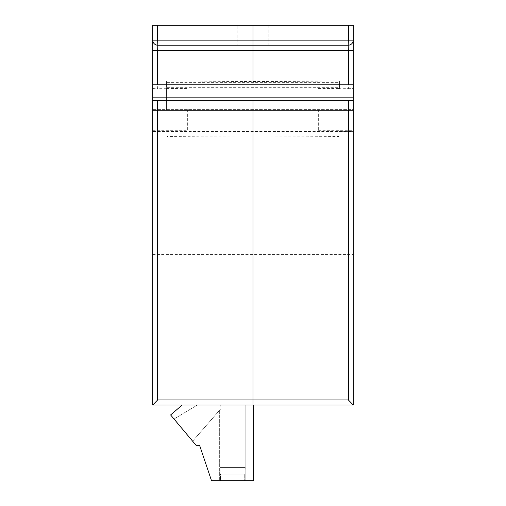 <?xml version="1.0" encoding="UTF-8"?>
<svg xmlns="http://www.w3.org/2000/svg" width="506" height="506" viewBox="0 0 506 506"><rect width="100%" height="100%" fill="white"/><g stroke="black" fill="none" stroke-linecap="round" stroke-linejoin="round"><path stroke-width="0.38" stroke-dasharray="2.53 1.9" d="M318.337 109.606L318.337 130.687L318.337 109.606M152.761 88.676L157.638 88.689L157.638 50.271L152.761 50.271L152.761 130.687L152.761 109.606L353.239 109.606L353.239 130.687L353.239 100.333L353.239 110.453L152.761 110.453L353.239 110.453L152.761 110.453L353.239 110.453L353.239 254.619L353.239 110.453L353.239 131.389L348.362 131.377L348.362 399.961L253 399.961L253 405.021L353.239 405.021L348.362 399.961M268.85 25.3L268.85 45.217L237.15 45.217L268.85 45.217L237.15 45.217L268.85 45.217L268.85 25.3L237.15 25.3L237.15 45.217L237.15 25.3L268.85 25.3M187.663 109.606L187.663 130.687L187.663 109.606M167.005 136.43L167.005 82.63L167.005 136.43L253 135.931L253 399.961L157.638 399.961L157.638 131.377L152.761 131.389L152.761 110.453L152.761 254.619L152.761 100.333L152.761 109.606L353.239 109.606L353.239 50.271L348.362 50.271L348.362 88.689L339.418 88.733L339.418 81.093L253 81.561L166.582 80.941L166.582 109.606L166.582 81.093M157.638 25.3L152.761 25.3L152.761 40.157A5.06 5.06 0 0 0 157.815 45.217L253 45.217L253 40.157L157.638 40.157L157.638 25.3L253 25.3L253 40.157L353.239 40.157L353.239 25.3L348.362 25.3L348.185 45.217A5.06 5.06 0 0 0 353.239 40.157A5.06 5.06 0 0 1 348.185 45.217L253 45.217L348.185 45.217A5.06 5.06 0 0 0 353.239 40.157L353.239 50.271M152.761 50.271L152.761 40.157A5.06 5.06 0 0 0 157.815 45.217L237.15 45.217M166.582 88.733L157.638 88.689M253 25.3L348.362 25.3M157.638 50.271L253 50.271L253 45.217L268.85 45.217M348.362 50.271L253 50.271L253 81.561M348.362 88.689L353.239 88.676M157.815 45.217A5.06 5.06 0 0 1 152.761 40.157L157.638 40.157L157.815 45.217M339.418 88.733L339.418 81.093M152.761 84.825L353.239 84.825M152.761 97.133L353.239 97.133M253 135.931L338.995 136.43L338.995 82.63L338.995 131.339L348.362 131.377M157.638 399.961L152.761 405.015L253 405.021M353.239 405.015L353.239 131.389M152.761 131.389L152.761 405.015M157.638 131.377L167.005 131.339M338.995 136.43L338.995 131.339M167.005 109.606L167.005 110.453L167.005 109.606M152.761 254.619L353.239 254.619L152.761 254.619M152.761 100.333L353.239 100.333M220.907 408.69L220.724 405.021L245.827 405.021L245.827 480.7L219.345 480.7L245.827 480.7L219.345 480.7L245.827 480.7L245.827 405.021L197.353 405.021L220.724 405.021L197.353 405.021L220.724 405.021L220.907 408.69L220.724 405.021L220.907 408.69L192.641 441.2L174.039 419.031L192.641 441.2L174.039 419.031L192.641 441.2L220.907 408.69L219.345 410.486L219.345 480.7L219.345 410.486L220.907 408.69L192.641 441.2L220.907 408.69M253.664 405.021L253.664 480.7L211.508 480.7L199.592 445.293L196.075 445.293L170.604 414.939L182.217 405.021L253.664 405.021L182.217 405.021M197.353 405.021L174.039 419.031L197.353 405.021M245.201 467.424L219.971 467.424L220.433 480.7L220.433 474.059L219.971 474.059L244.74 474.059L244.74 480.7L220.433 480.7L244.74 480.7L244.74 474.059L245.201 474.059L220.433 474.059L220.433 480.7L244.74 480.7L220.433 480.7L219.971 467.424L245.201 467.424L244.74 480.7L220.433 480.7L244.74 480.7L245.201 467.424L219.971 467.424L245.201 467.424M220.433 480.7L244.74 480.7L220.433 480.7M220.433 474.059L244.74 474.059L220.433 474.059M348.204 45.255L348.248 45.578M157.752 45.597L157.796 45.255M318.337 130.687L353.239 130.687M152.761 130.687L187.663 130.687M152.761 88.531L153.407 88.531M166.582 88.531L187.663 88.531M318.337 88.531L339.418 88.531M352.587 88.531L353.239 88.531M166.582 80.941L339.418 80.941M167.005 82.63L338.995 82.63M167.005 87.69L338.995 87.69M153.413 131.528L352.593 131.528"/><path stroke-width="0.76" d="M268.85 45.217L348.185 45.217L348.362 50.271L253 50.271L253 84.825L348.362 84.825L348.362 50.271L353.239 50.271L353.239 405.015L152.761 405.021L157.638 399.961L348.362 399.961L353.239 405.021M157.638 25.3L157.638 40.157L152.761 40.157L152.761 25.3L353.239 25.3L353.239 40.157A5.06 5.06 0 0 1 348.185 45.217L157.815 45.217A5.06 5.06 0 0 1 152.761 40.157L152.761 50.271L157.638 50.271L157.638 84.825L253 84.825M353.239 50.271L353.239 40.157L348.362 40.157L348.362 25.3M152.761 405.021L152.761 50.271M348.362 84.825L353.239 84.825M152.761 84.825L157.638 84.825M237.15 45.217L157.815 45.217L157.638 40.157L348.362 40.157L348.204 45.255M253 25.3L253 50.271L157.638 50.271L157.815 45.217L157.638 50.271M152.761 97.133L353.239 97.133M253 405.021L253 100.333L353.239 100.333M152.761 100.333L253 100.333M253.664 405.021L253.664 480.7L211.508 480.7L199.592 445.293L196.075 445.293L170.604 414.939L182.217 405.021M348.362 50.271L348.185 45.217M348.362 399.961L348.362 100.333M157.638 100.333L157.638 399.961"/></g></svg>
